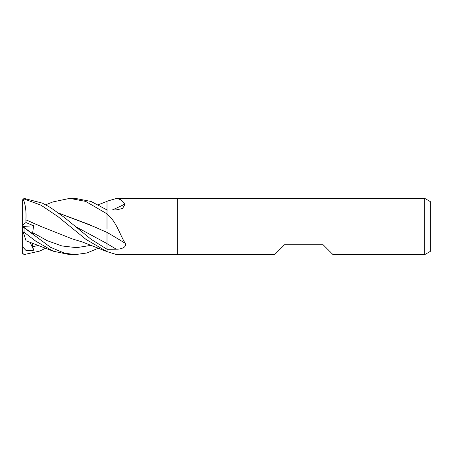 <?xml version="1.0" encoding="UTF-8"?>
<svg xmlns="http://www.w3.org/2000/svg" width="453" height="453" viewBox="0 0 453 453"><rect width="100%" height="100%" fill="white"/><g stroke="black" fill="none" stroke-linecap="round" stroke-linejoin="round"><path stroke-width="0.68" d="M177.293 254.614L116.715 254.614L107.004 251.619L107.004 249.314L116.257 249.195C120.753 249.286 127.134 247.423 125.198 243.284C119.966 234.92 116.421 221.902 107.786 214.682L107.004 213.867L107.004 210.062L116.257 209.903L122.559 208.505L125.198 203.941L121.002 199.796L116.715 198.386L424.727 198.38L430.35 201.63L430.35 251.37L424.727 254.62L332.995 254.62L323.153 244.779L284.49 244.779L274.648 254.62L177.293 254.62L177.293 198.386L177.293 254.62M424.727 254.62L424.727 198.38M112.31 209.977A476.007 390.373 -153.4 0 0 125.198 203.941M52.927 201.913L69.756 198.38L85.713 201.415L107.004 213.85L107.004 201.313A473.311 388.164 -153.4 0 0 107.786 200.99L116.715 198.386M107.786 252.01A473.311 388.164 -26.6 0 0 107.004 251.687L107.004 243.669A473.798 242.355 -162.6 0 1 116.257 249.195M107.004 229.048L107.004 213.867M107.004 214.229A473.311 242.106 -162.6 0 1 107.786 214.682M107.004 232.383A476.007 243.482 -162.6 0 1 125.198 243.284M70.119 198.386L75.283 198.386L91.144 201.483L107.004 209.954L107.004 207.961M98.329 248.21L86.999 252.961L75.283 254.614L70.119 254.614M75.283 254.614L64.524 253.165L50.589 247.315L24.054 227.717L22.65 226.545L22.65 226.098M24.054 232.253L35.77 241.172L53.284 251.228L26.059 240.815L23.431 232.729L24.054 232.253L24.054 227.717M53.284 251.228L69.756 254.62M107.004 232.355L107.004 249.229L91.059 239.263L64.371 217.446L50.436 207.508L42.322 203.108L24.054 198.408L22.65 199.79L23.431 199.722L24.054 198.975L41.025 205.186L57.939 216.596L86.042 239.45L107.004 251.608M105.962 201.789L107.004 201.392M22.65 226.46L33.76 234.512L32.678 232.604L33.607 225.775L25.985 222.548L25.906 219.813L40.034 226.036M25.878 219.841L40.815 226.415L72.186 238.878L81.976 241.857L105.996 251.228M25.912 219.801C26.365 211.138 25.464 204.286 23.211 199.241M94.411 226.896L93.227 226.347M89.954 224.807L59.026 213.255M58.998 213.238L93.375 226.415L107.004 232.412M22.65 253.561L22.65 246.879L25.991 250.464L33.76 250.22L32.678 246.766L32.084 242.836M45.651 248.21L39.796 251.047L24.054 254.592L22.65 253.21M22.65 246.879L22.65 200.062M33.76 250.22L29.955 242.095M24.054 198.975L24.054 198.408M22.65 230.328L23.431 232.729M25.985 222.548L22.65 225.016M22.701 226.494L33.607 225.775M22.65 226.506L23.097 226.783M32.678 232.604L47.299 240.707L61.919 245.951L76.546 247.655L91.166 245.345M75.09 226.341L107.004 243.589M32.678 246.766L38.675 245.339M22.65 247.666L23.097 247.661M105.996 201.772L98.329 204.79M53.284 201.772L45.651 204.79"/></g></svg>
